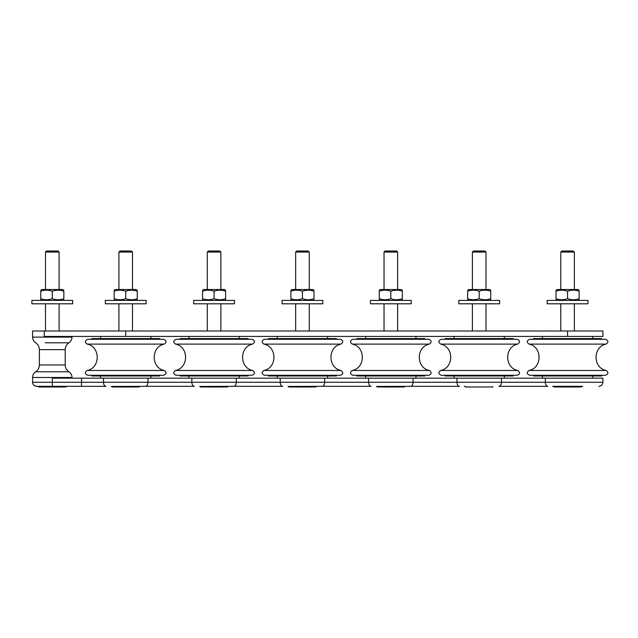 <?xml version="1.0" encoding="UTF-8"?>
<svg xmlns="http://www.w3.org/2000/svg" width="638" height="638" viewBox="0 0 638 638"><rect width="100%" height="100%" fill="white"/><g stroke="black" fill="none" stroke-linecap="round" stroke-linejoin="round"><path stroke-width="0.96" d="M239.234 336.433L239.234 338.603M239.234 375.989L239.234 378.167M248.07 339.288L180.091 339.288L180.091 338.603L248.07 338.603L248.07 339.288M252.616 370.463C239.25 367.887 239.25 346.681 252.616 344.105C255.176 342.151 254.977 340.548 252.01 339.288L176.152 339.288C173.185 340.548 172.986 342.151 175.546 344.105C188.912 346.681 188.912 367.887 175.546 370.463C172.986 372.409 173.185 374.02 176.152 375.28L252.01 375.28C254.977 374.02 255.176 372.409 252.616 370.463L175.546 370.463M248.07 375.28L248.07 375.989L180.091 375.989L180.091 375.28M150.863 336.433L150.863 338.603M150.863 375.989L150.863 378.167M159.699 339.288L91.72 339.288L91.72 338.603L159.699 338.603L159.699 339.288M164.245 370.463C150.879 367.887 150.879 346.681 164.245 344.105C166.805 342.151 166.606 340.548 163.639 339.288L87.781 339.288C84.814 340.548 84.615 342.151 87.175 344.105C100.541 346.681 100.541 367.887 87.175 370.463C84.615 372.409 84.814 374.02 87.781 375.28L163.639 375.28C166.606 374.02 166.805 372.409 164.245 370.463L87.175 370.463M159.699 375.28L159.699 375.989L91.72 375.989L91.72 375.28M327.605 336.433L327.605 338.603M327.605 375.989L327.605 378.167M340.381 339.288L264.523 339.288C261.564 340.548 261.357 342.151 263.917 344.105C277.283 346.681 277.283 367.887 263.917 370.463L340.987 370.463C327.621 367.887 327.621 346.681 340.987 344.105C343.547 342.151 343.348 340.548 340.381 339.288L336.441 339.288L336.441 338.603L268.462 338.603L268.462 339.288M340.987 370.463C343.547 372.409 343.348 374.02 340.381 375.28L264.523 375.28C261.564 374.02 261.357 372.409 263.917 370.463M336.441 375.28L336.441 375.989L268.462 375.989L268.462 375.28M504.347 336.433L504.347 338.603M504.347 375.989L504.347 378.167M517.131 339.288L441.265 339.288C438.306 340.548 438.107 342.151 440.659 344.105C454.033 346.681 454.033 367.887 440.659 370.463L517.729 370.463C504.363 367.887 504.363 346.681 517.729 344.105C520.289 342.151 520.09 340.548 517.131 339.288L513.183 339.288L513.183 338.603L445.204 338.603L445.204 339.288M517.729 370.463C520.289 372.409 520.09 374.02 517.131 375.28L441.265 375.28C438.306 374.02 438.107 372.409 440.659 370.463M513.183 375.28L513.183 375.989L445.204 375.989L445.204 375.28M592.718 336.433L592.718 338.603M592.718 375.989L592.718 378.167M601.554 339.288L601.554 338.603L533.575 338.603L533.575 339.288M606.1 370.463C592.734 367.887 592.734 346.681 606.1 344.105C608.66 342.151 608.461 340.548 605.502 339.288L529.636 339.288C526.677 340.548 526.478 342.151 529.038 344.105C542.404 346.681 542.404 367.887 529.038 370.463C526.478 372.409 526.677 374.02 529.636 375.28L605.502 375.28C608.461 374.02 608.66 372.409 606.1 370.463L529.038 370.463M601.554 375.28L601.554 375.989L533.575 375.989L533.575 375.28M415.976 336.433L415.976 338.603M415.976 375.989L415.976 378.167M428.752 339.288L352.894 339.288C349.935 340.548 349.728 342.151 352.288 344.105C365.662 346.681 365.662 367.887 352.288 370.463L429.358 370.463C415.992 367.887 415.992 346.681 429.358 344.105C431.918 342.151 431.719 340.548 428.752 339.288L424.812 339.288L424.812 338.603L356.833 338.603L356.833 339.288M356.833 375.28L356.833 375.989L424.812 375.989L424.812 375.28L428.752 375.28L352.894 375.28C349.935 374.02 349.728 372.409 352.288 370.463M114.154 290.194L115.311 289.524L136.109 289.524L137.266 290.194M137.266 291.223C137.266 289.835 137.266 289.835 137.266 291.223C137.266 289.835 137.266 289.835 137.266 291.223C133.414 289.835 129.562 289.835 125.71 291.223C121.858 289.835 118.006 289.835 114.154 291.223C114.154 289.835 114.154 289.835 114.154 291.223C114.154 289.835 114.154 289.835 114.154 291.223L114.154 298.704C118.006 300.091 121.858 300.091 125.71 298.704C129.562 300.091 133.414 300.091 137.266 298.704C137.266 300.091 137.266 300.091 137.266 298.704C137.266 300.091 137.266 300.091 137.266 298.704L137.266 291.223M114.154 298.704C114.154 300.091 114.154 300.091 114.154 298.704C114.154 300.091 114.154 300.091 114.154 298.704M125.71 291.223L125.71 298.704M105.318 303.8L146.102 303.8L146.102 300.402L105.318 300.402L105.318 303.8M202.525 290.194L203.681 289.524L224.48 289.524L225.637 290.194M225.637 291.223C225.637 289.835 225.637 289.835 225.637 291.223C225.637 289.835 225.637 289.835 225.637 291.223C221.785 289.835 217.933 289.835 214.081 291.223C210.229 289.835 206.377 289.835 202.525 291.223C202.525 289.835 202.525 289.835 202.525 291.223C202.525 289.835 202.525 289.835 202.525 291.223L202.525 298.704C206.377 300.091 210.229 300.091 214.081 298.704C217.933 300.091 221.785 300.091 225.637 298.704C225.637 300.091 225.637 300.091 225.637 298.704C225.637 300.091 225.637 300.091 225.637 298.704L225.637 291.223M202.525 298.704C202.525 300.091 202.525 300.091 202.525 298.704C202.525 300.091 202.525 300.091 202.525 298.704M214.081 291.223L214.081 298.704M193.689 303.8L234.473 303.8L234.473 300.402L193.689 300.402L193.689 303.8M290.896 290.194L292.052 289.524L312.851 289.524L314.008 290.194M314.008 291.223C314.008 289.835 314.008 289.835 314.008 291.223C314.008 289.835 314.008 289.835 314.008 291.223C310.156 289.835 306.304 289.835 302.452 291.223C298.6 289.835 294.748 289.835 290.896 291.223C290.896 289.835 290.896 289.835 290.896 291.223C290.896 289.835 290.896 289.835 290.896 291.223L290.896 298.704C294.748 300.091 298.6 300.091 302.452 298.704C306.304 300.091 310.156 300.091 314.008 298.704C314.008 300.091 314.008 300.091 314.008 298.704C314.008 300.091 314.008 300.091 314.008 298.704L314.008 291.223M290.896 298.704C290.896 300.091 290.896 300.091 290.896 298.704C290.896 300.091 290.896 300.091 290.896 298.704M302.452 291.223L302.452 298.704M282.06 303.8L322.844 303.8L322.844 300.402L282.06 300.402L282.06 303.8M379.267 290.194L380.423 289.524L401.222 289.524L402.379 290.194M402.379 291.223C402.379 289.835 402.379 289.835 402.379 291.223C402.379 289.835 402.379 289.835 402.379 291.223C398.527 289.835 394.675 289.835 390.823 291.223C386.971 289.835 383.119 289.835 379.267 291.223C379.267 289.835 379.267 289.835 379.267 291.223C379.267 289.835 379.267 289.835 379.267 291.223L379.267 298.704C383.119 300.091 386.971 300.091 390.823 298.704C394.675 300.091 398.527 300.091 402.379 298.704C402.379 300.091 402.379 300.091 402.379 298.704C402.379 300.091 402.379 300.091 402.379 298.704L402.379 291.223M379.267 298.704C379.267 300.091 379.267 300.091 379.267 298.704C379.267 300.091 379.267 300.091 379.267 298.704M390.823 291.223L390.823 298.704M370.431 303.8L411.215 303.8L411.215 300.402L370.431 300.402L370.431 303.8M467.638 290.194L468.794 289.524L489.593 289.524L490.75 290.194M490.75 291.223C490.75 289.835 490.75 289.835 490.75 291.223C490.75 289.835 490.75 289.835 490.75 291.223C486.898 289.835 483.046 289.835 479.194 291.223C475.342 289.835 471.49 289.835 467.638 291.223C467.638 289.835 467.638 289.835 467.638 291.223C467.638 289.835 467.638 289.835 467.638 291.223L467.638 298.704C471.49 300.091 475.342 300.091 479.194 298.704C483.046 300.091 486.898 300.091 490.75 298.704C490.75 300.091 490.75 300.091 490.75 298.704C490.75 300.091 490.75 300.091 490.75 298.704L490.75 291.223M467.638 298.704C467.638 300.091 467.638 300.091 467.638 298.704C467.638 300.091 467.638 300.091 467.638 298.704M479.194 291.223L479.194 298.704M458.802 303.8L499.586 303.8L499.586 300.402L458.802 300.402L458.802 303.8M556.009 290.194L557.165 289.524L577.964 289.524L579.121 290.194M579.121 291.223C579.121 289.835 579.121 289.835 579.121 291.223C579.121 289.835 579.121 289.835 579.121 291.223C575.269 289.835 571.417 289.835 567.565 291.223C563.713 289.835 559.861 289.835 556.009 291.223C556.009 289.835 556.009 289.835 556.009 291.223C556.009 289.835 556.009 289.835 556.009 291.223L556.009 298.704C559.861 300.091 563.713 300.091 567.565 298.704C571.417 300.091 575.269 300.091 579.121 298.704C579.121 300.091 579.121 300.091 579.121 298.704C579.121 300.091 579.121 300.091 579.121 298.704L579.121 291.223M556.009 298.704C556.009 300.091 556.009 300.091 556.009 298.704C556.009 300.091 556.009 300.091 556.009 298.704M567.565 291.223L567.565 298.704M547.173 303.8L587.957 303.8L587.957 300.402L547.173 300.402L547.173 303.8M40.736 290.194L41.893 289.524L62.691 289.524L63.848 290.194M63.848 291.223C63.848 289.835 63.848 289.835 63.848 291.223C63.848 289.835 63.848 289.835 63.848 291.223C59.996 289.835 56.144 289.835 52.292 291.223C48.44 289.835 44.588 289.835 40.736 291.223C40.736 289.835 40.736 289.835 40.736 291.223C40.736 289.835 40.736 289.835 40.736 291.223L40.736 298.704C44.588 300.091 48.44 300.091 52.292 298.704C56.144 300.091 59.996 300.091 63.848 298.704C63.848 300.091 63.848 300.091 63.848 298.704C63.848 300.091 63.848 300.091 63.848 298.704L63.848 291.223M40.736 298.704C40.736 300.091 40.736 300.091 40.736 298.704C40.736 300.091 40.736 300.091 40.736 298.704M52.292 291.223L52.292 298.704M31.9 303.8L72.684 303.8L72.684 300.402L31.9 300.402L31.9 303.8M111.283 386.445L145.376 386.325L111.283 386.445M199.654 386.445L233.747 386.325L199.654 386.445M288.033 386.445L322.118 386.325L288.033 386.445M376.404 386.445L410.489 386.325L376.404 386.445M464.225 386.325L464.887 386.325M45.497 289.524L45.497 252.042L59.095 252.042L59.095 289.524M59.095 252.042L58.074 251.021L46.518 251.021L45.497 252.042M38.695 386.445L38.695 386.979L65.889 386.979L65.889 386.445M553.146 386.445L582.661 386.445L553.146 386.445M67.381 386.445L37.203 386.445L67.381 386.445M81.52 386.325L106.044 386.325A4.075 2.568 90 0 1 103.476 382.25L81.52 382.25L81.52 386.325L36.661 386.325C34.181 386.086 32.825 384.722 32.578 382.25L52.292 382.25L52.292 386.325M552.596 386.325L582.534 386.325M498.86 386.325L547.898 386.325A4.075 2.568 90 0 1 545.338 382.25L501.428 382.25A4.075 2.568 90 0 1 498.86 386.325M410.489 386.325L459.527 386.325A4.075 2.568 90 0 1 456.96 382.25L413.057 382.25A4.075 2.568 90 0 1 410.489 386.325M322.118 386.325L371.156 386.325A4.075 2.568 90 0 1 368.589 382.25L324.686 382.25A4.075 2.568 90 0 1 322.118 386.325M233.747 386.325L282.786 386.325A4.075 2.568 90 0 1 280.218 382.25L236.315 382.25A4.075 2.568 90 0 1 233.747 386.325M147.944 378.167L147.944 382.25A4.075 2.568 -90 0 1 145.376 386.325L194.415 386.325A4.075 2.568 90 0 1 191.847 382.25L103.476 382.25L103.476 378.167L602.918 378.167L602.918 382.25L545.338 382.25L545.338 378.167M81.52 378.167L81.52 382.25L52.292 382.25L52.292 378.167L103.476 378.167M44.261 330.994L44.261 336.433L602.918 336.433L602.918 330.994L32.578 330.994L32.578 337.111L72.006 337.111C71.934 339.528 70.906 341.426 68.92 342.805L59.23 342.805M560.77 252.042L574.367 252.042L573.347 251.021L561.791 251.021L560.77 252.042L560.77 289.524M553.967 386.445L553.967 386.979L581.162 386.979L581.162 386.445M472.399 252.042L485.996 252.042L484.976 251.021L473.42 251.021L472.399 252.042L472.399 289.524M465.596 386.445L465.596 386.979L492.791 386.979L492.791 386.445M384.028 252.042L397.626 252.042L396.605 251.021L385.049 251.021L384.028 252.042L384.028 289.524M377.225 386.445L377.225 386.979L404.42 386.979L404.42 386.445M295.657 252.042L309.247 252.042L308.234 251.021L296.678 251.021L295.657 252.042L295.657 289.524M288.854 386.445L288.854 386.979L316.049 386.979L316.049 386.445M207.286 252.042L220.876 252.042L219.863 251.021L208.299 251.021L207.286 252.042L207.286 289.524M200.484 386.445L200.484 386.979L227.678 386.979L227.678 386.445M118.915 252.042L132.505 252.042L131.484 251.021L119.928 251.021L118.915 252.042L118.915 289.524M112.113 386.445L112.113 386.979L139.307 386.979L139.307 386.445M252.616 344.105L175.546 344.105M164.245 344.105L87.175 344.105M340.987 344.105L263.917 344.105M517.729 344.105L440.659 344.105M606.1 344.105L529.038 344.105M429.358 344.105L352.288 344.105M501.428 378.167L501.428 382.25L456.96 382.25L456.96 378.167M413.057 378.167L413.057 382.25L368.589 382.25L368.589 378.167M324.686 378.167L324.686 382.25L280.218 382.25L280.218 378.167M236.315 378.167L236.315 382.25L191.847 382.25L191.847 378.167M45.362 342.805L68.92 342.805C66.527 344.464 65.291 346.737 65.212 349.648L39.381 349.648C39.293 346.737 38.057 344.464 35.672 342.805C33.678 341.426 32.65 339.528 32.578 337.111M35.672 371.794L68.92 371.794C70.906 373.166 71.934 375.064 72.006 377.489L32.578 377.489C32.65 375.064 33.678 373.166 35.672 371.794C38.057 370.136 39.293 367.855 39.381 364.952L65.212 364.952L65.212 349.648M567.565 330.994L567.565 336.433M125.71 330.994L125.71 336.433M188.928 336.433L188.928 338.603M188.928 375.989L188.928 378.167M100.557 336.433L100.557 338.603M100.557 375.989L100.557 378.167M277.299 336.433L277.299 338.603M277.299 375.989L277.299 378.167M454.041 336.433L454.041 338.603M454.041 375.989L454.041 378.167M542.412 336.433L542.412 338.603M542.412 375.989L542.412 378.167M365.67 336.433L365.67 338.603M365.67 375.989L365.67 378.167M429.358 370.463C431.918 372.409 431.719 374.02 428.752 375.28M136.109 300.402L137.266 299.732M115.311 300.402L114.154 299.732M132.505 330.994L132.505 303.8M118.915 330.994L118.915 303.8M224.48 300.402L225.637 299.732M203.681 300.402L202.525 299.732M220.876 330.994L220.876 303.8M207.286 330.994L207.286 303.8M312.851 300.402L314.008 299.732M292.052 300.402L290.896 299.732M309.247 330.994L309.247 303.8M295.657 330.994L295.657 303.8M401.222 300.402L402.379 299.732M380.423 300.402L379.267 299.732M397.626 330.994L397.626 303.8M384.028 330.994L384.028 303.8M489.593 300.402L490.75 299.732M468.794 300.402L467.638 299.732M485.996 330.994L485.996 303.8M472.399 330.994L472.399 303.8M577.964 300.402L579.121 299.732M557.165 300.402L556.009 299.732M574.367 330.994L574.367 303.8M560.77 330.994L560.77 303.8M62.691 300.402L63.848 299.732M41.893 300.402L40.736 299.732M59.095 330.994L59.095 303.8M45.497 330.994L45.497 303.8M602.918 382.25C602.671 384.722 601.315 386.086 598.835 386.325M39.381 364.952L39.381 349.648M68.92 371.794C66.527 370.136 65.291 367.855 65.212 364.952M32.578 377.489L32.578 382.25M72.006 377.489L72.006 378.167M72.006 336.433L72.006 337.111M574.367 289.524L574.367 252.042M485.996 289.524L485.996 252.042M397.626 289.524L397.626 252.042M309.247 289.524L309.247 252.042M220.876 289.524L220.876 252.042M132.505 289.524L132.505 252.042"/></g></svg>
